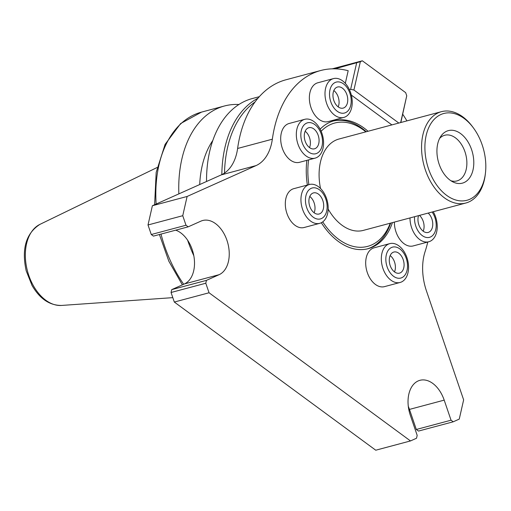 <?xml version="1.0" encoding="UTF-8"?>
<svg xmlns="http://www.w3.org/2000/svg" width="511" height="511" viewBox="0 0 511 511"><rect width="100%" height="100%" fill="white"/><g stroke="black" fill="none" stroke-linecap="round" stroke-linejoin="round"><path stroke-width="0.77" d="M255.015 101.996A107.553 69.847 75.1 0 0 224.508 173.082M257.978 98.214A108.734 70.614 75.1 0 0 221.825 174.634M259.307 96.681L252.242 98.566A108.734 70.614 75.1 0 0 206.533 181.488M212.793 140.499A89.827 58.331 75.1 0 0 199.705 184.548M238.937 104.48A108.734 70.614 75.1 0 0 224.457 105.988A108.734 70.614 75.1 0 0 178.856 193.88M187.607 240.202A108.734 70.614 75.1 0 0 193.816 255.73M366.285 131.736A66.187 42.981 75.1 0 0 333.217 121.005M367.352 248.876A66.187 42.981 75.1 0 0 390.672 223.09M365.857 131.851A63.824 41.448 75.1 0 0 321.144 131.27M308.631 159.873A63.824 41.448 75.1 0 0 308.874 184.643M322.722 221.883A63.824 41.448 75.1 0 0 390.244 223.205M473.39 127.884A44.911 29.165 75.1 0 0 428.908 127.271A44.911 29.165 75.1 0 0 443.35 192.641A44.911 29.165 75.1 0 0 484.549 178.358A44.911 29.165 75.1 0 0 485.45 173.044A44.911 29.165 75.1 0 0 473.39 127.884L472.605 126.817A47.274 30.698 75.1 0 0 441.427 111.673L338.959 139.03A47.274 30.698 75.1 0 0 320.512 188.482M328.177 209.088A47.274 30.698 75.1 0 0 363.347 230.384L465.815 203.027A47.274 30.698 75.1 0 0 484.345 179.949A47.274 30.698 75.1 0 0 485.297 174.36L485.45 173.044M441.427 111.673A47.274 30.698 75.1 0 0 423.958 165.27A47.274 30.698 75.1 0 0 465.815 203.027M473.026 169.882A27.185 17.655 75.1 0 0 463.841 136.437A27.185 17.655 75.1 0 0 440.852 136.284A27.185 17.655 75.1 0 0 438.304 161.444A27.185 17.655 75.1 0 0 453.053 181.986A27.185 17.655 75.1 0 0 473.026 169.882M450.887 180.734A23.64 15.349 75.1 0 0 456.943 180.932A23.64 15.349 75.1 0 0 466.211 169.39A23.64 15.349 75.1 0 0 461.612 144.69A23.64 15.349 75.1 0 0 444.749 135.255A23.64 15.349 75.1 0 0 439.594 138.443M398.823 123.049L353.912 90.013L360.351 61.678L362.344 60.79L405.664 92.651L406.743 95.806L400.835 122.512M400.662 122.557L406.743 95.806M362.344 60.79L332.195 68.838M334.941 68.825L360.351 61.678M353.912 90.013L350.635 89.348L356.614 63.038M351.338 95.091L391.822 124.863M350.635 89.348L349.422 89.674M402.719 114.221A118.194 76.752 -104.9 0 1 406.922 120.883A118.194 76.752 75.1 0 0 402.719 114.221M453.225 421.799L451.053 420.202L416.318 429.476L418.49 431.073L453.225 421.799L459.261 419.097L463.637 399.858L426.461 290.951A47.274 30.698 75.1 0 1 425.107 251.565A118.194 76.752 75.1 0 0 427.771 242.035A118.194 76.752 -104.9 0 1 425.107 251.565A47.274 30.698 75.1 0 0 426.461 290.951L463.637 399.858L459.261 419.097L453.225 421.799L451.053 420.202L444.2 400.132A28.367 18.422 75.1 0 0 419.946 380.312A28.367 18.422 75.1 0 0 410.327 415.302L417.18 435.372L416.529 438.234L410.486 440.942L209.05 292.771L205.792 283.228L206.444 280.367L219.142 274.675A28.367 18.422 75.1 0 0 227.401 241.735A28.367 18.422 75.1 0 0 202.695 220.509A28.367 18.422 75.1 0 0 200.88 221.154L188.176 226.839L186.004 225.242L182.746 215.699L187.115 196.467L256.043 165.596A47.274 30.698 75.1 0 0 272.344 139.196A118.194 76.752 -104.9 0 1 320.665 70.518A118.194 76.752 -104.9 0 1 348.183 70.716L345.308 83.357L348.183 70.716A118.194 76.752 75.1 0 0 272.344 139.196A47.274 30.698 75.1 0 1 256.043 165.596L187.115 196.467L152.38 205.741L221.308 174.871A47.274 30.698 75.1 0 0 237.609 148.471A118.194 76.752 -104.9 0 1 285.93 79.786L320.665 70.518M392.41 222.624A66.187 42.981 -104.9 0 1 368.227 248.659A66.187 42.981 -104.9 0 1 321.33 222.739A66.187 42.981 75.1 0 0 392.41 222.624M307.367 185.046A66.187 42.981 -104.9 0 1 306.875 160.339A66.187 42.981 75.1 0 0 307.367 185.046M320.148 129.168A66.187 42.981 -104.9 0 1 334.079 120.762A66.187 42.981 -104.9 0 1 368.022 131.27A66.187 42.981 75.1 0 0 320.148 129.168M416.318 429.476L409.464 409.407A28.367 18.422 75.1 0 0 408.302 406.373M209.05 292.771L174.315 302.046L375.751 450.21L410.486 440.942L209.05 292.771L205.792 283.228L206.444 280.367L219.142 274.675A28.367 18.422 75.1 0 0 226.948 240.33A28.367 18.422 75.1 0 0 200.88 221.154L188.176 226.839L186.004 225.242L182.746 215.699L187.115 196.467M174.315 302.046L171.057 292.496L205.792 283.228M171.057 292.496L171.709 289.635L206.444 280.367M171.709 289.635L184.407 283.95A28.367 18.422 75.1 0 0 193.982 256.688A28.367 18.422 75.1 0 0 175.701 230.174M186.004 225.242L151.269 234.517L153.441 236.114L188.176 226.839M151.269 234.517L148.011 224.974L182.746 215.699M148.011 224.974L152.38 205.741M304.76 119.312L289.13 123.483A20.095 13.05 75.1 0 0 281.708 146.267A20.095 13.05 75.1 0 0 299.497 162.313L315.127 158.142A20.095 13.05 75.1 0 0 323.559 142.032A20.095 13.05 75.1 0 0 313.85 121.522A20.095 13.05 75.1 0 0 304.76 119.312A20.095 13.05 75.1 0 0 297.338 142.09A20.095 13.05 75.1 0 0 315.127 158.142M314.789 124.563A16.001 10.386 75.1 0 0 301.12 138.487A16.001 10.386 75.1 0 0 319.126 151.735A16.001 10.386 75.1 0 0 314.789 124.563M313.805 128.913A10.916 7.09 75.1 0 0 308.861 127.712A10.916 7.09 75.1 0 0 304.831 140.091A10.916 7.09 75.1 0 0 314.495 148.81A10.916 7.09 75.1 0 0 319.075 140.059A10.916 7.09 75.1 0 0 313.805 128.913M309.513 147.583A10.916 7.09 75.1 0 0 305.156 131.263M389.759 243.638L374.129 247.809A20.095 13.05 75.1 0 0 366.706 270.587A20.095 13.05 75.1 0 0 384.496 286.633L400.126 282.462A20.095 13.05 75.1 0 0 408.557 266.359A20.095 13.05 75.1 0 0 398.855 245.848A20.095 13.05 75.1 0 0 389.759 243.638A20.095 13.05 75.1 0 0 382.337 266.416A20.095 13.05 75.1 0 0 400.126 282.462M399.794 248.889A16.001 10.386 75.1 0 0 386.118 262.807A16.001 10.386 75.1 0 0 404.131 276.055A16.001 10.386 75.1 0 0 399.794 248.889M398.804 253.239A10.916 7.09 75.1 0 0 393.866 252.038A10.916 7.09 75.1 0 0 389.829 264.411A10.916 7.09 75.1 0 0 399.5 273.136A10.916 7.09 75.1 0 0 404.08 264.385A10.916 7.09 75.1 0 0 398.804 253.239M394.518 271.903A10.916 7.09 75.1 0 0 390.161 255.583M394.364 222.106A20.095 13.05 75.1 0 0 413.175 245.932L428.806 241.754A20.095 13.05 75.1 0 0 433.239 211.726M409.994 217.935A20.095 13.05 75.1 0 0 428.806 241.754M414.581 216.709A16.001 10.386 75.1 0 0 429.483 237.34A16.001 10.386 75.1 0 0 432.121 212.027M418.547 215.648A10.916 7.09 75.1 0 0 420.087 227.574A10.916 7.09 75.1 0 0 428.173 232.428A10.916 7.09 75.1 0 0 432.766 224.188A10.916 7.09 75.1 0 0 428.161 213.081M423.197 231.196A10.916 7.09 75.1 0 0 419.474 215.399M309.379 184.509L293.748 188.68A20.095 13.05 75.1 0 0 286.326 211.458A20.095 13.05 75.1 0 0 304.115 227.51L319.745 223.333A20.095 13.05 75.1 0 0 328.177 207.23A20.095 13.05 75.1 0 0 318.468 186.719A20.095 13.05 75.1 0 0 309.379 184.509A20.095 13.05 75.1 0 0 301.956 207.287A20.095 13.05 75.1 0 0 319.745 223.333M319.407 189.76A16.001 10.386 75.1 0 0 305.738 203.685A16.001 10.386 75.1 0 0 323.744 216.932A16.001 10.386 75.1 0 0 319.407 189.76M318.423 194.11A10.916 7.09 75.1 0 0 313.479 192.909A10.916 7.09 75.1 0 0 309.449 205.288A10.916 7.09 75.1 0 0 319.113 214.007A10.916 7.09 75.1 0 0 323.693 205.256A10.916 7.09 75.1 0 0 318.423 194.11M314.131 212.774A10.916 7.09 75.1 0 0 309.775 196.46M333.44 78.611L317.804 82.782A20.095 13.05 75.1 0 0 309.474 95.442A20.095 13.05 75.1 0 0 314.706 114.879A20.095 13.05 75.1 0 0 328.171 121.605L343.801 117.434A20.095 13.05 75.1 0 0 351.229 94.656A20.095 13.05 75.1 0 0 333.44 78.611A20.095 13.05 75.1 0 0 325.111 91.265A20.095 13.05 75.1 0 0 330.336 110.702A20.095 13.05 75.1 0 0 343.801 117.434M333.76 107.655A16.001 10.386 75.1 0 0 351.121 102.909A16.001 10.386 75.1 0 0 336.193 82.111A16.001 10.386 75.1 0 0 333.76 107.655M335.855 104.448A10.916 7.09 75.1 0 0 343.175 108.108A10.916 7.09 75.1 0 0 347.205 95.729A10.916 7.09 75.1 0 0 337.541 87.011A10.916 7.09 75.1 0 0 333.012 93.89A10.916 7.09 75.1 0 0 335.855 104.448M338.193 106.876A10.916 7.09 75.1 0 0 333.836 90.556M451.053 420.202L444.2 400.132A28.367 18.422 75.1 0 0 418.132 380.957A28.367 18.422 75.1 0 0 410.327 415.302L417.18 435.372L416.529 438.234L410.486 440.942M154.609 204.739L156.181 172.379L165.085 144.396L180.651 123.534L201.526 112.107A108.734 70.614 75.1 0 0 156.149 204.049M161.016 234.095A108.734 70.614 75.1 0 0 183.679 284.276M61.524 305.444C49.624 305.489 39.794 298.826 32.027 285.445L26.189 270.798C21.43 248.857 25.997 233.386 39.884 224.393A42.272 27.453 75.1 0 0 27.485 271.117A42.272 27.453 75.1 0 0 61.524 305.444L172.814 297.645M221.308 174.871L256.043 165.596M237.609 148.471L272.344 139.196M409.464 409.407L444.2 400.132M184.407 283.95L219.142 274.675M201.526 112.107L224.457 105.988M182.357 284.87L168.828 261.185L159.413 234.523M39.884 224.393L157.126 167.499"/></g></svg>
